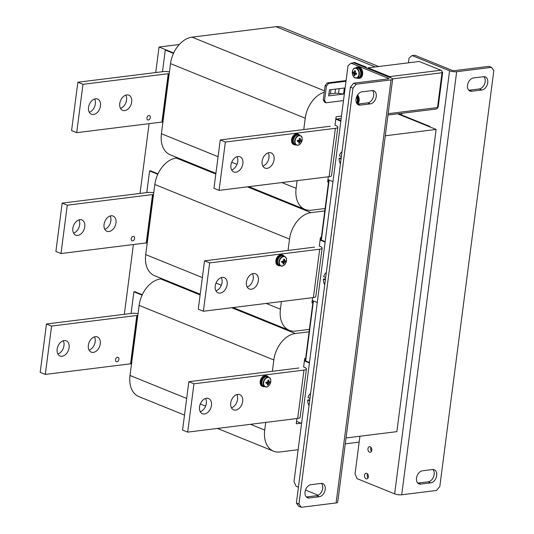 <?xml version="1.0" encoding="UTF-8"?>
<svg xmlns="http://www.w3.org/2000/svg" width="534" height="534" viewBox="0 0 534 534"><rect width="100%" height="100%" fill="white"/><g stroke="black" fill="none" stroke-linecap="round" stroke-linejoin="round"><path stroke-width="0.8" d="M173.483 53.373L165.286 50.049L166.207 49.936L173.67 52.966L159.045 47.032L155.728 72.551M149.093 123.654L140.028 193.428M133.393 244.532L124.335 314.299M159.045 47.032L179.264 44.516M337.061 119.195L341.166 118.501L336.72 119.055L335.859 118.708L340.872 120.737L337.061 119.195M305.662 360.944L313.451 300.969L305.662 360.944M321.361 240.066L329.151 180.091L321.361 240.066M309.48 362.493L304.46 360.463L305.321 360.81L313.111 300.829M325.173 241.615L320.16 239.586L321.021 239.933L328.81 179.951M346.045 437.967L396.875 431.639L436.124 129.442L397.596 113.829L428.962 126.538L429.877 126.424L429.817 126.892M385.294 135.776L436.124 129.442M142.271 294.721L134.808 291.691L133.887 291.804L131.077 313.465M296.55 421.359L301.57 423.395M309.42 362.953L304.4 360.924M142.084 295.128L133.887 291.804M157.971 173.844L150.508 170.813L149.587 170.927L146.777 192.587M312.25 300.482L317.269 302.518M325.113 242.076L320.1 240.046M157.784 174.251L149.587 170.927M327.949 179.604L332.962 181.64M340.812 121.198L335.799 119.169M165.286 50.049L162.476 71.71M398.511 113.715L429.877 126.424M353.621 83.191L356.178 84.232L391.048 79.886A5.046 1.315 7.4 0 0 392.644 79.152L337.695 502.227A5.046 1.315 -172.6 0 1 336.1 502.955L301.229 507.3L298.673 506.265L296.39 502.981L350.397 87.162L353.621 83.191L388.492 78.852L388.892 78.665L388.558 78.391L388.498 78.852M372.051 90.58A6.942 4.753 -67.9 0 1 373.8 90.793A6.942 4.753 -67.9 0 1 375.996 97.815A6.942 4.753 -67.9 0 1 370.329 103.876L360.236 105.131A6.942 4.753 -67.9 0 1 358.488 104.918A6.942 4.753 -67.9 0 1 356.291 97.896A6.942 4.753 -67.9 0 1 361.959 91.835L372.051 90.58M321.034 483.43A6.942 4.753 -67.9 0 1 322.776 483.644A6.942 4.753 -67.9 0 1 324.972 490.666A6.942 4.753 -67.9 0 1 319.305 496.727L309.213 497.982A6.942 4.753 -67.9 0 1 307.464 497.768A6.942 4.753 -67.9 0 1 305.268 490.746A6.942 4.753 -67.9 0 1 310.935 484.685L321.034 483.43M296.39 502.981L298.947 504.016L352.954 88.197L350.397 87.162M298.947 504.016L301.229 507.3M356.178 84.232L352.954 88.197M372.405 90.546A6.942 4.753 -67.9 0 1 373.126 97.749A6.942 4.753 -67.9 0 1 367.772 102.835L357.673 104.097A6.942 4.753 -67.9 0 1 357.319 104.123M321.388 483.404A6.942 4.753 -67.9 0 1 322.109 490.599A6.942 4.753 -67.9 0 1 316.749 495.685L306.656 496.947A6.942 4.753 -67.9 0 1 306.302 496.974M392.644 79.152A5.046 1.315 7.4 0 0 391.309 78.051L353.795 62.845L351.045 63.186L388.558 78.391M318.231 495.232L305.475 490.058M298.439 487.208L296.096 486.254L294.007 481.595L348.014 65.775L351.045 63.186M412.068 55.583L449.581 70.788A5.046 1.315 7.4 0 0 456.663 71.716L491.534 67.377L488.977 66.336L454.1 70.682L452.331 70.448L414.818 55.242L412.068 55.583L409.037 58.173L408.437 62.812M420.705 484.098A6.942 4.753 -67.9 0 1 418.963 483.884A6.942 4.753 -67.9 0 1 416.767 476.862A6.942 4.753 -67.9 0 1 422.434 470.801L432.527 469.546A6.942 4.753 -67.9 0 1 434.276 469.76A6.942 4.753 -67.9 0 1 436.472 476.782A6.942 4.753 -67.9 0 1 430.798 482.843L420.705 484.098L418.149 483.063A6.942 4.753 -67.9 0 1 417.795 483.09M471.729 91.247A6.942 4.753 -67.9 0 1 469.987 91.034A6.942 4.753 -67.9 0 1 467.784 84.012A6.942 4.753 -67.9 0 1 473.458 77.951L483.55 76.696A6.942 4.753 -67.9 0 1 485.293 76.909A6.942 4.753 -67.9 0 1 487.495 83.931A6.942 4.753 -67.9 0 1 481.822 89.992L471.729 91.247L469.172 90.213A6.942 4.753 -67.9 0 1 468.819 90.239M491.534 67.377L493.816 70.655L439.809 486.474L436.585 490.446L401.715 494.784A5.046 1.315 -172.6 0 1 394.633 493.863L357.119 478.658L355.03 473.992L359.936 436.238M432.88 469.519A6.942 4.753 -67.9 0 1 433.601 476.715A6.942 4.753 -67.9 0 1 428.241 481.801L418.149 483.063M483.904 76.662A6.942 4.753 -67.9 0 1 484.625 83.865A6.942 4.753 -67.9 0 1 479.265 88.951L469.172 90.213M366.077 478.791A2.844 1.936 82.9 0 1 364.482 475.794A2.844 1.936 82.9 0 1 366.077 473.251A2.844 1.936 82.9 0 1 368.347 475.827A2.844 1.936 82.9 0 1 366.785 478.885A2.844 1.936 82.9 0 1 366.077 478.791M369.528 452.198A2.844 1.936 82.9 0 1 367.933 449.201A2.844 1.936 82.9 0 1 369.535 446.658A2.844 1.936 82.9 0 1 371.804 449.234A2.844 1.936 82.9 0 1 370.236 452.291A2.844 1.936 82.9 0 1 369.528 452.198M401.882 113.295L401.661 114.99M368.053 477.863A2.844 1.936 82.9 0 1 367.566 473.932M371.504 451.27A2.844 1.936 82.9 0 1 371.017 447.338M343.489 100.599L326.06 102.768L324.779 102.254L323.257 100.065L325.139 85.56L327.289 82.91L346.092 80.567M352.767 62.972L354.576 62.431L366.257 67.164L366.164 67.858M353.201 62.598L364.876 67.337L366.257 67.164M326.06 102.768L324.538 100.579L326.421 86.074L328.57 83.431L327.289 82.91M328.57 83.431L346.005 81.261M326.421 86.074L325.139 85.56M324.538 100.579L323.257 100.065M343.549 94.051L328.644 95.906L329.431 89.866L344.337 88.01L343.549 94.051L338.543 93.397L339.157 88.651M368.059 67.845L419.25 61.47L440.91 70.248L389.713 76.622L368.059 67.845L367.959 68.586M387.984 115.024L436.385 108.996A2.023 1.375 -97.1 0 0 437.5 107.548A2.023 0.527 7.4 0 0 438.147 107.247L442.666 72.444A2.023 0.527 -172.6 0 0 442.132 72.003L442.012 71.956M389.713 76.622A2.023 1.375 82.9 0 1 390.688 77.797M442.666 72.444A2.023 0.527 -172.6 0 1 442.025 72.737A2.023 1.375 -97.1 0 0 440.91 70.248M388.158 113.689L437.5 107.548L442.025 72.737L392.583 78.885M335.492 89.111L334.945 93.317A5.046 1.315 -172.6 0 1 338.543 93.397M334.945 93.317L330.426 93.877L330.973 89.672M328.644 95.906L328.831 94.605A5.046 1.315 -172.6 0 1 330.426 93.877M184.51 415.085L138.887 396.595A25.245 17.288 -67.9 0 1 130.016 375.482L139.127 305.375A25.245 17.288 -67.9 0 1 160.621 278.908L162.036 278.735M231.716 307.731L295.322 333.51L309.086 331.801M295.322 333.51A25.245 17.288 112.1 0 0 273.829 359.976L139.127 305.375M250.493 424.316L264.724 430.084L265.718 422.414M272.353 371.31L273.829 359.976M264.724 430.084A25.245 17.288 112.1 0 0 273.595 451.197A25.245 17.288 112.1 0 0 279.936 451.971L298.152 449.701M359.175 442.105L345.284 443.834M301.043 423.182L296.236 423.782L296.917 418.529M306.423 368.967L300.141 417.321A7.703 2.002 -172.6 0 1 297.705 418.436L187.681 432.133L193.962 383.786L303.986 370.082A7.703 2.002 7.4 0 0 306.423 368.967A7.703 2.002 7.4 0 0 304.387 367.279L303.619 366.965L304.714 358.508L305.635 358.394M200.21 294.207L154.586 275.718A25.245 17.288 -67.9 0 1 145.715 254.605L154.827 184.497A25.245 17.288 -67.9 0 1 176.313 158.031L177.735 157.857M247.416 186.853L311.022 212.632L324.785 210.923M311.022 212.632A25.245 17.288 112.1 0 0 289.528 239.098L154.827 184.497M266.192 303.439L280.423 309.206L281.418 301.543M288.053 250.433L289.528 239.098M280.423 309.206A25.245 17.288 112.1 0 0 289.294 330.319A25.245 17.288 112.1 0 0 295.636 331.093L309.4 329.378M312.857 302.785L311.936 302.905L312.617 297.652M322.122 248.09L315.841 296.443A7.703 2.002 -172.6 0 1 313.405 297.558L203.381 311.255L209.655 262.908L319.686 249.204A7.703 2.002 7.4 0 0 322.122 248.09A7.703 2.002 7.4 0 0 320.086 246.401L319.319 246.087L320.413 237.63L321.334 237.517M215.91 173.33L170.286 154.84A25.245 17.288 -67.9 0 1 161.415 133.727L170.52 63.619A25.245 17.288 -67.9 0 1 192.013 37.153L275.985 26.7A25.245 17.288 -67.9 0 1 282.326 27.474L378.653 66.523M324.272 92.269A25.245 17.288 112.1 0 0 305.228 118.221L170.52 63.619M281.892 182.561L296.123 188.328L297.118 180.666M303.753 129.555L305.228 118.221M296.123 188.328A25.245 17.288 112.1 0 0 304.994 209.441A25.245 17.288 112.1 0 0 311.335 210.216L325.099 208.5M328.557 181.907L327.636 182.027L328.317 176.774M337.822 127.212L331.541 175.566A7.703 2.002 -172.6 0 1 329.104 176.681L219.08 190.378L225.355 142.031L335.385 128.327A7.703 2.002 7.4 0 0 337.822 127.212A7.703 2.002 7.4 0 0 335.786 125.523L335.018 125.21L336.113 116.752L341.48 116.085M193.962 383.786L188.842 381.71L298.873 368.006M187.681 432.133L182.561 430.064L188.842 381.71M242.67 401.501A8.204 5.62 112.1 0 0 239.786 394.639A8.204 5.62 112.1 0 0 231.496 400.133A8.204 5.62 112.1 0 0 233.618 409.852A8.204 5.62 112.1 0 0 242.67 401.501M211.464 405.386A8.204 5.62 112.1 0 0 208.587 398.524A8.204 5.62 112.1 0 0 200.297 404.018A8.204 5.62 112.1 0 0 202.419 413.737A8.204 5.62 112.1 0 0 211.464 405.386M231.462 407.836A8.204 5.62 112.1 0 0 237.55 399.432A8.204 5.62 112.1 0 0 236.829 394.586M200.257 411.721A8.204 5.62 112.1 0 0 206.351 403.317A8.204 5.62 112.1 0 0 205.63 398.471M330.272 126.258L220.242 139.955L225.355 142.031M219.08 190.378L213.96 188.308L220.242 139.955M274.069 159.746A8.204 5.62 112.1 0 0 271.185 152.884A8.204 5.62 112.1 0 0 262.895 158.378A8.204 5.62 112.1 0 0 265.018 168.097A8.204 5.62 112.1 0 0 274.069 159.746M242.863 163.631A8.204 5.62 112.1 0 0 239.98 156.769A8.204 5.62 112.1 0 0 231.696 162.263A8.204 5.62 112.1 0 0 233.819 171.981A8.204 5.62 112.1 0 0 242.863 163.631M262.855 166.081A8.204 5.62 112.1 0 0 268.949 157.677A8.204 5.62 112.1 0 0 268.228 152.831M231.656 169.966A8.204 5.62 112.1 0 0 237.75 161.562A8.204 5.62 112.1 0 0 237.029 156.716M153.752 192.754A7.703 2.002 7.4 0 0 147.417 192.507L62.164 203.12L55.883 251.474L61.003 253.543L146.249 242.93L147.19 243.264M153.472 194.91L152.53 194.576L67.277 205.196L61.003 253.543M62.164 203.12L67.277 205.196M110.151 215.996A8.204 5.62 -67.9 0 1 110.872 220.842A8.204 5.62 -67.9 0 1 104.784 229.246M78.952 219.881A8.204 5.62 -67.9 0 1 79.673 224.727A8.204 5.62 -67.9 0 1 73.579 233.131M134.601 238.431A2.336 1.602 -67.9 0 1 132.025 240.807A2.336 1.602 -67.9 0 1 131.424 238.044A2.336 1.602 -67.9 0 1 133.78 236.482A2.336 1.602 -67.9 0 1 134.601 238.431M115.991 222.912A8.204 5.62 -67.9 0 1 106.94 231.262A8.204 5.62 -67.9 0 1 104.818 221.543A8.204 5.62 -67.9 0 1 113.108 216.05A8.204 5.62 -67.9 0 1 115.991 222.912M84.786 226.796A8.204 5.62 -67.9 0 1 75.741 235.147A8.204 5.62 -67.9 0 1 73.619 225.428A8.204 5.62 -67.9 0 1 81.902 219.935A8.204 5.62 -67.9 0 1 84.786 226.796M138.052 313.632A7.703 2.002 7.4 0 0 131.718 313.385L46.465 323.998L40.184 372.352L45.303 374.421L130.55 363.808L131.491 364.141M137.772 315.788L136.831 315.454L51.584 326.074L45.303 374.421M46.465 323.998L51.584 326.074M94.451 336.874A8.204 5.62 -67.9 0 1 95.172 341.72A8.204 5.62 -67.9 0 1 89.085 350.124M63.252 340.759A8.204 5.62 -67.9 0 1 63.973 345.605A8.204 5.62 -67.9 0 1 57.879 354.009M118.902 359.309A2.336 1.602 -67.9 0 1 116.325 361.685A2.336 1.602 -67.9 0 1 115.724 358.921A2.336 1.602 -67.9 0 1 118.081 357.359A2.336 1.602 -67.9 0 1 118.902 359.309M100.292 343.789A8.204 5.62 -67.9 0 1 91.241 352.14A8.204 5.62 -67.9 0 1 89.118 342.421A8.204 5.62 -67.9 0 1 97.408 336.927A8.204 5.62 -67.9 0 1 100.292 343.789M69.086 347.674A8.204 5.62 -67.9 0 1 60.042 356.024A8.204 5.62 -67.9 0 1 57.919 346.306A8.204 5.62 -67.9 0 1 66.209 340.812A8.204 5.62 -67.9 0 1 69.086 347.674M169.452 71.876A7.703 2.002 7.4 0 0 163.117 71.629L77.864 82.243L71.583 130.596L76.702 132.666L161.949 122.052L162.89 122.386M169.171 74.032L168.23 73.699L82.977 84.319L76.702 132.666M77.864 82.243L82.977 84.319M125.85 95.119A8.204 5.62 -67.9 0 1 126.571 99.965A8.204 5.62 -67.9 0 1 120.477 108.369M94.651 99.004A8.204 5.62 -67.9 0 1 95.372 103.85A8.204 5.62 -67.9 0 1 89.278 112.253M150.301 117.56A2.336 1.602 -67.9 0 1 147.724 119.93A2.336 1.602 -67.9 0 1 147.124 117.166A2.336 1.602 -67.9 0 1 149.48 115.604A2.336 1.602 -67.9 0 1 150.301 117.56M131.691 102.034A8.204 5.62 -67.9 0 1 122.64 110.384A8.204 5.62 -67.9 0 1 120.517 100.666A8.204 5.62 -67.9 0 1 128.807 95.172A8.204 5.62 -67.9 0 1 131.691 102.034M100.485 105.919A8.204 5.62 -67.9 0 1 91.441 114.269A8.204 5.62 -67.9 0 1 89.312 104.551A8.204 5.62 -67.9 0 1 97.602 99.057A8.204 5.62 -67.9 0 1 100.485 105.919M314.573 247.135L204.542 260.832L209.655 262.908M203.381 311.255L198.261 309.186L204.542 260.832M258.369 280.624A8.204 5.62 112.1 0 0 255.486 273.762A8.204 5.62 112.1 0 0 247.195 279.255A8.204 5.62 112.1 0 0 249.318 288.974A8.204 5.62 112.1 0 0 258.369 280.624M227.164 284.509A8.204 5.62 112.1 0 0 224.287 277.647A8.204 5.62 112.1 0 0 215.996 283.14A8.204 5.62 112.1 0 0 218.119 292.859A8.204 5.62 112.1 0 0 227.164 284.509M247.162 286.958A8.204 5.62 112.1 0 0 253.249 278.554A8.204 5.62 112.1 0 0 252.529 273.708M215.956 290.843A8.204 5.62 112.1 0 0 222.051 282.439A8.204 5.62 112.1 0 0 221.33 277.593M263.683 382.598A4.866 3.331 112.1 0 0 268.469 385.975A4.866 3.331 112.1 0 0 269.516 377.905A4.866 3.331 112.1 0 0 263.683 382.598M268.802 380.021A8.11 0.587 -11 0 0 267.854 380.141A8.177 5.567 82.9 0 1 267.894 381.576A1.275 0.874 112.1 0 0 267.521 382.044A8.177 2.129 -172.6 0 1 266.279 382.084A8.11 2.463 -87.5 0 1 266.112 383.332A8.177 2.129 7.4 0 0 267.354 383.292A1.275 0.874 112.1 0 0 267.621 383.679A8.177 5.567 82.9 0 1 267.234 384.941A8.11 4.365 -150.7 0 0 268.181 384.82A8.177 5.567 -97.1 0 0 268.569 383.559A1.275 0.874 112.1 0 0 268.949 383.092A8.177 2.129 7.4 0 0 269.757 382.878A8.11 7.423 59.8 0 0 269.917 381.63A8.177 2.129 -172.6 0 1 269.109 381.85A1.275 0.874 112.1 0 0 268.842 381.463A8.177 5.567 -97.1 0 0 268.802 380.021L267.868 380.281M268.569 383.559L266.673 382.544L266.673 382.978M268.181 384.82L267.534 384.033M267.901 381.196L268.842 381.463M269.757 382.878L266.846 382.331A1.075 0.734 112.1 0 0 266.987 382.07M266.272 382.798A1.075 0.734 112.1 0 0 266.673 382.544A1.075 0.734 112.1 0 0 266.846 382.331L268.949 383.092M267.354 383.292L265.605 382.484M269.109 381.85L267.901 381.409M270.231 378.673A5.046 3.458 112.1 0 0 268.869 377.378L267.554 376.844A5.046 3.458 112.1 0 0 261.987 381.984A5.046 3.458 112.1 0 0 263.763 386.202L265.078 386.736A5.046 3.458 112.1 0 0 266.953 386.756M279.382 261.72A4.866 3.331 112.1 0 0 284.161 265.098A4.866 3.331 112.1 0 0 285.209 257.028A4.866 3.331 112.1 0 0 279.382 261.72M284.502 259.144A8.11 0.587 -11 0 0 283.554 259.264A8.177 5.567 82.9 0 1 283.594 260.699A1.275 0.874 112.1 0 0 283.214 261.166A8.177 2.129 -172.6 0 1 281.979 261.206A8.11 2.463 -87.5 0 1 281.812 262.454A8.177 2.129 7.4 0 0 283.053 262.414A1.275 0.874 112.1 0 0 283.32 262.801A8.177 5.567 82.9 0 1 282.933 264.063A8.11 4.365 -150.7 0 0 283.874 263.943A8.177 5.567 -97.1 0 0 284.268 262.681A1.275 0.874 112.1 0 0 284.649 262.214A8.177 2.129 7.4 0 0 285.456 262A8.11 7.423 59.8 0 0 285.617 260.752A8.177 2.129 -172.6 0 1 284.809 260.972A1.275 0.874 112.1 0 0 284.542 260.585A8.177 5.567 -97.1 0 0 284.502 259.144L283.567 259.404M284.268 262.681L282.373 261.673L282.373 262.101M283.874 263.943L283.234 263.155M283.601 260.318L284.542 260.585M285.456 262L282.546 261.453A1.075 0.734 112.1 0 0 282.68 261.193M281.972 261.92A1.075 0.734 112.1 0 0 282.373 261.673A1.075 0.734 112.1 0 0 282.546 261.453L284.649 262.214M283.053 262.414L281.305 261.613M284.809 260.972L283.601 260.532M285.93 257.795A5.046 3.458 112.1 0 0 284.569 256.5L283.254 255.966A5.046 3.458 112.1 0 0 277.687 261.106A5.046 3.458 112.1 0 0 279.462 265.325L280.777 265.859A5.046 3.458 112.1 0 0 282.653 265.879M295.082 140.843A4.866 3.331 112.1 0 0 299.861 144.22A4.866 3.331 112.1 0 0 300.909 136.15A4.866 3.331 112.1 0 0 295.082 140.843M300.201 138.266A8.11 0.587 -11 0 0 299.254 138.386A8.177 5.567 82.9 0 1 299.294 139.821A1.275 0.874 112.1 0 0 298.913 140.288A8.177 2.129 -172.6 0 1 297.678 140.329A8.11 2.463 -87.5 0 1 297.511 141.577A8.177 2.129 7.4 0 0 298.753 141.537A1.275 0.874 112.1 0 0 299.02 141.924A8.177 5.567 82.9 0 1 298.633 143.185A8.11 4.365 -150.7 0 0 299.574 143.065A8.177 5.567 -97.1 0 0 299.968 141.804A1.275 0.874 112.1 0 0 300.348 141.336A8.177 2.129 7.4 0 0 301.156 141.123A8.11 7.423 59.8 0 0 301.316 139.875A8.177 2.129 -172.6 0 1 300.508 140.095A1.275 0.874 112.1 0 0 300.241 139.708A8.177 5.567 -97.1 0 0 300.201 138.266L299.267 138.526M299.968 141.804L298.072 140.796L298.072 141.223M299.574 143.065L298.933 142.278M299.3 139.441L300.241 139.708M301.156 141.123L298.246 140.576A1.075 0.734 112.1 0 0 298.379 140.315M297.672 141.043A1.075 0.734 112.1 0 0 298.072 140.796A1.075 0.734 112.1 0 0 298.246 140.576L300.348 141.336M298.753 141.537L297.004 140.736M300.508 140.095L299.3 139.654M301.63 136.918A5.046 3.458 112.1 0 0 300.268 135.623L298.953 135.089A5.046 3.458 112.1 0 0 293.386 140.228A5.046 3.458 112.1 0 0 295.162 144.447L296.477 144.981A5.046 3.458 112.1 0 0 298.352 145.001M356.238 68.419A4.866 3.311 -97.1 0 0 352.487 74.253A4.866 3.311 -97.1 0 0 358.174 76.562A4.866 3.311 -97.1 0 0 356.238 68.419M354.022 75.407A8.11 4.352 165.4 0 0 354.903 75.761A8.177 5.6 -67.9 0 1 354.843 74.44A1.275 0.868 -97.1 0 0 355.203 74.133A8.177 2.129 7.4 0 0 356.385 74.493A8.11 2.51 102.4 0 1 356.545 73.245A8.177 2.129 -172.6 0 1 355.364 72.891A1.275 0.868 -97.1 0 0 355.117 72.344A8.177 5.6 -67.9 0 1 355.524 70.962A8.11 0.574 25.9 0 0 354.649 70.608A8.177 5.6 112.1 0 0 354.242 71.983A1.275 0.868 -97.1 0 0 353.882 72.29A8.177 2.129 -172.6 0 1 353.161 71.876A8.11 7.436 -44.5 0 0 353.001 73.118A8.177 2.129 7.4 0 0 353.722 73.538A1.275 0.868 -97.1 0 0 353.969 74.086A8.177 5.6 112.1 0 0 354.022 75.407L354.843 74.813M353.722 73.538L355.958 73.345L353.001 73.118M356.452 73.926L355.203 74.133M355.157 72.177L353.882 72.29M355.964 74.006L356.071 73.592A1.075 0.734 -97.1 0 0 356.392 73.932M355.891 73.058A1.075 0.734 -97.1 0 0 355.958 73.345A1.075 0.734 -97.1 0 0 356.071 73.592L353.969 74.086M354.242 71.983L355.21 71.97M354.649 70.608L355.477 71.089M354.73 77.597A5.046 3.438 -97.1 0 0 356.518 78.057L357.94 77.877A5.046 3.438 -97.1 0 0 360.784 73.352A5.046 3.438 -97.1 0 0 357.94 68.032A5.046 3.438 -97.1 0 0 356.692 67.858L355.27 68.032A5.046 3.438 -97.1 0 0 353.648 68.919M349.042 97.562A4.866 3.311 -97.1 0 0 348.836 99.157M356.552 102.995A5.046 3.438 -97.1 0 0 356.632 96.841M262.795 385.495A4.799 3.284 112.1 0 1 261.46 381.923L261.967 382.13M266.366 376.684A4.799 3.284 112.1 0 0 261.526 381.443L262.04 381.65M261.46 381.923L262.007 381.857M278.494 264.617A4.799 3.284 112.1 0 1 277.159 261.046L277.667 261.253M282.065 255.806A4.799 3.284 112.1 0 0 277.226 260.565L277.74 260.772M277.159 261.046L277.7 260.979M294.194 143.746A4.799 3.284 112.1 0 1 292.859 140.168L293.366 140.375M297.765 134.928A4.799 3.284 112.1 0 0 292.926 139.688L293.44 139.895M292.859 140.168L293.4 140.102M357.867 68.005A4.799 3.264 -97.1 0 1 358.474 68.118L358.207 68.152M359.042 77.45A4.799 3.264 -97.1 0 0 361.338 73.065A4.799 3.264 -97.1 0 0 358.815 68.259L358.461 68.305M356.712 103.302A4.799 3.264 -97.1 0 0 356.879 96.26M360.236 105.131L357.673 104.097A5.68 3.865 -97.1 0 0 357.58 94.992M357.173 103.956A5.68 3.865 -97.1 0 0 357.226 95.579M356.912 78.004A5.68 3.865 -97.1 0 0 358.748 78.411L359.482 78.324A5.68 3.865 -97.1 0 0 362.686 73.231A5.68 3.865 -97.1 0 0 359.489 67.244A5.68 3.865 -97.1 0 0 358.08 67.05L357.346 67.137A5.68 3.865 -97.1 0 0 355.664 67.985M358.748 78.411A5.68 3.865 -97.1 0 0 361.952 73.325A5.68 3.865 -97.1 0 0 358.755 67.337A5.68 3.865 -97.1 0 0 357.346 67.137M299.921 135.482A5.68 3.892 112.1 0 0 298.506 134.228L297.825 133.954A5.68 3.892 112.1 0 0 291.564 139.734A5.68 3.892 112.1 0 0 293.56 144.48L294.241 144.761A5.68 3.892 112.1 0 0 296.13 144.841M298.506 134.228A5.68 3.892 112.1 0 0 292.245 140.008A5.68 3.892 112.1 0 0 294.241 144.761M284.221 256.36A5.68 3.892 112.1 0 0 282.806 255.105L282.126 254.831A5.68 3.892 112.1 0 0 275.864 260.612A5.68 3.892 112.1 0 0 277.86 265.358L278.541 265.638A5.68 3.892 112.1 0 0 280.43 265.718M282.806 255.105A5.68 3.892 112.1 0 0 276.545 260.886A5.68 3.892 112.1 0 0 278.541 265.638M268.522 377.238A5.68 3.892 112.1 0 0 267.107 375.983L266.426 375.709A5.68 3.892 112.1 0 0 260.165 381.483A5.68 3.892 112.1 0 0 262.161 386.236L262.841 386.516A5.68 3.892 112.1 0 0 264.731 386.596M267.107 375.983A5.68 3.892 112.1 0 0 260.846 381.763A5.68 3.892 112.1 0 0 262.841 386.516M309.974 398.384L308.005 397.59A8.204 5.587 -97.1 0 1 310.608 393.511M309.8 399.746L307.691 400.006A8.204 5.587 -97.1 0 0 309.026 405.68M307.691 400.006L309.66 400.807M341.373 156.636L339.404 155.835A8.204 5.587 -97.1 0 1 342.007 151.756M341.193 157.991L339.09 158.251A8.204 5.587 -97.1 0 0 340.425 163.925M339.09 158.251L341.059 159.052M325.673 277.513L323.704 276.712A8.204 5.587 -97.1 0 1 326.307 272.634M325.5 278.868L323.39 279.128A8.204 5.587 -97.1 0 0 324.725 284.802M323.39 279.128L325.36 279.929M336.1 502.955L391.048 79.886M319.305 496.727L316.749 495.685M309.213 497.982L306.656 496.947M370.329 103.876L367.772 102.835M456.663 71.716L401.715 494.784M449.581 70.788L394.633 493.863M481.822 89.992L479.265 88.951M430.798 482.843L428.241 481.801M329.445 89.859L328.831 94.605M160.621 278.908L200.117 294.922M130.016 375.482L186.673 398.444M200.31 403.971L205.61 406.12M176.313 158.031L215.816 174.044M145.715 254.605L202.373 277.567M216.01 283.093L221.31 285.243M375.269 66.944L275.985 26.7M192.013 37.153L324.458 90.84M161.415 133.727L218.066 156.689M231.709 162.216L237.009 164.365M297.705 418.436L303.986 370.082M329.104 176.681L335.385 128.327M146.429 242.95L152.711 194.603M152.53 194.576L146.249 242.93M130.73 363.828L137.011 315.481M136.831 315.454L130.55 363.808M162.129 122.072L168.41 73.725M168.23 73.699L161.949 122.052M313.405 297.558L319.686 249.204M263.302 382.518A5.046 3.458 112.1 0 0 265.078 386.736C269.296 388.745 273.295 378.873 268.869 377.378A5.046 3.458 112.1 0 0 263.302 382.518M279.002 261.64A5.046 3.458 112.1 0 0 280.777 265.859C284.996 267.868 288.994 257.995 284.569 256.5A5.046 3.458 112.1 0 0 279.002 261.64M294.701 140.762A5.046 3.458 112.1 0 0 296.477 144.981C300.689 146.99 304.694 137.118 300.268 135.623A5.046 3.458 112.1 0 0 294.701 140.762M356.525 68.212A5.046 3.438 -97.1 0 0 355.27 68.032C350.638 68.332 351.953 78.905 356.518 78.057A5.046 3.438 -97.1 0 0 359.362 73.532A5.046 3.438 -97.1 0 0 356.525 68.212M217.431 428.428L273.595 451.197M233.131 307.551L289.294 330.319M248.831 186.673L304.994 209.441M349.049 97.502L348.836 99.184"/></g></svg>
